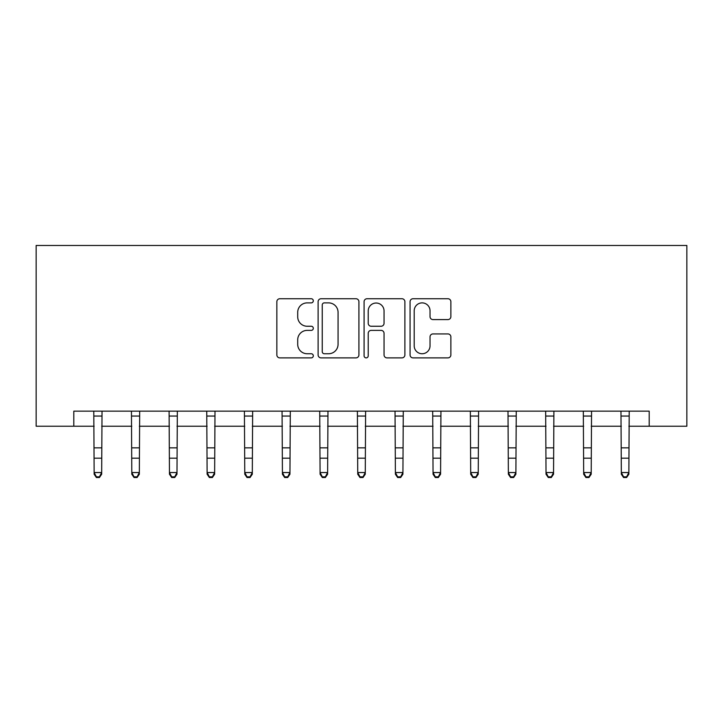 <?xml version="1.0" encoding="UTF-8"?>
<svg xmlns="http://www.w3.org/2000/svg" width="723" height="723" viewBox="0 0 723 723"><rect width="100%" height="100%" fill="white"/><g stroke="black" fill="none" stroke-linecap="round" stroke-linejoin="round"><path stroke-width="1.08" d="M313.303 300.813A2.07 2.07 0 0 0 311.233 298.744L279.81 298.744A2.955 2.955 0 0 0 276.855 301.699L276.855 354.921A2.955 2.955 0 0 0 279.81 357.885L311.233 357.885A2.07 2.07 0 0 0 313.303 355.815A2.07 2.07 0 0 0 311.233 353.746L307.167 353.746A9.462 9.462 0 0 1 297.704 344.284L297.704 339.846A9.462 9.462 0 0 1 307.167 330.384L311.233 330.384A2.07 2.07 0 0 0 313.303 328.314A2.07 2.07 0 0 0 311.233 326.245L307.167 326.245A9.462 9.462 0 0 1 297.704 316.782L297.704 312.345A9.462 9.462 0 0 1 307.167 302.883L311.233 302.883A2.07 2.07 0 0 0 313.303 300.813M447.917 319.593A2.955 2.955 0 0 0 450.872 316.629L450.872 301.699A2.955 2.955 0 0 0 447.917 298.744L413.023 298.744A2.955 2.955 0 0 0 410.068 301.699L410.068 354.921A2.955 2.955 0 0 0 413.023 357.885L447.917 357.885A2.955 2.955 0 0 0 450.872 354.921L450.872 336.891A2.955 2.955 0 0 0 447.917 333.927L432.987 333.927A2.955 2.955 0 0 0 430.031 336.891L430.031 345.829A7.908 7.908 0 0 1 422.115 353.746A7.908 7.908 0 0 1 414.207 345.829L414.207 310.791A7.908 7.908 0 0 1 422.115 302.883A7.908 7.908 0 0 1 430.031 310.791L430.031 316.629A2.955 2.955 0 0 0 432.987 319.593L447.917 319.593M73.809 426.218L73.809 411.152L649.191 411.152L649.191 426.218L686.85 426.218L686.85 245.468L36.15 245.468L36.15 426.218L94.144 426.218M358.915 301.699A2.955 2.955 0 0 0 355.96 298.744L321.066 298.744A2.955 2.955 0 0 0 318.111 301.699L318.111 354.921A2.955 2.955 0 0 0 321.066 357.885L355.96 357.885A2.955 2.955 0 0 0 358.915 354.921L358.915 301.699M367.04 298.744L401.934 298.744A2.955 2.955 0 0 1 404.889 301.699L404.889 354.921A2.955 2.955 0 0 1 401.934 357.885L387.004 357.885A2.955 2.955 0 0 1 384.049 354.921L384.049 333.339A2.955 2.955 0 0 0 381.093 330.384L371.188 330.384A2.955 2.955 0 0 0 368.224 333.339L368.224 355.815A2.07 2.07 0 0 1 366.154 357.885A2.07 2.07 0 0 1 364.085 355.815L364.085 301.699A2.955 2.955 0 0 1 367.04 298.744M101.672 426.218L131.794 426.218M139.331 426.218L169.453 426.218M176.981 426.218L207.112 426.218M214.641 426.218L244.763 426.218M252.3 426.218L282.422 426.218M289.95 426.218L320.081 426.218M327.609 426.218L357.731 426.218M365.269 426.218L395.391 426.218M402.919 426.218L433.05 426.218M440.578 426.218L470.7 426.218M478.237 426.218L508.359 426.218M515.888 426.218L546.019 426.218M553.547 426.218L583.669 426.218M591.206 426.218L621.328 426.218M628.856 426.218L649.191 426.218M324.32 302.883A2.07 2.07 0 0 0 322.25 304.952L322.25 351.676A2.07 2.07 0 0 0 324.32 353.746L328.604 353.746A9.462 9.462 0 0 0 338.066 344.284L338.066 312.345A9.462 9.462 0 0 0 328.604 302.883L324.32 302.883M384.049 310.944A7.908 7.908 0 0 0 376.141 303.027A7.908 7.908 0 0 0 368.224 310.944L368.224 323.289A2.955 2.955 0 0 0 371.188 326.245L381.093 326.245A2.955 2.955 0 0 0 384.049 323.289L384.049 310.944M102.033 411.152L101.672 474.216L99.413 477.532L99.413 476.864L96.403 476.864L96.403 477.532L99.413 477.532M93.782 411.152L94.144 472.544L101.672 472.544L99.413 476.864M96.403 477.532L94.144 474.216L94.144 472.544L96.403 476.864M139.684 411.152L139.331 474.216L137.072 477.532L137.072 476.864L134.053 476.864L134.053 477.532L137.072 477.532M131.441 411.152L131.794 472.544L139.331 472.544L137.072 476.864M134.053 477.532L131.794 474.216L131.794 472.544L134.053 476.864M177.343 411.152L176.981 474.216L174.722 477.532L174.722 476.864L171.713 476.864L171.713 477.532L174.722 477.532M169.092 411.152L169.453 472.544L176.981 472.544L174.722 476.864M171.713 477.532L169.453 474.216L169.453 472.544L171.713 476.864M215.002 411.152L214.641 474.216L212.381 477.532L212.381 476.864L209.372 476.864L209.372 477.532L212.381 477.532M206.751 411.152L207.112 472.544L214.641 472.544L212.381 476.864M209.372 477.532L207.112 474.216L207.112 472.544L209.372 476.864M252.652 411.152L252.3 474.216L250.041 477.532L250.041 476.864L247.022 476.864L247.022 477.532L250.041 477.532M244.41 411.152L244.763 472.544L252.3 472.544L250.041 476.864M247.022 477.532L244.763 474.216L244.763 472.544L247.022 476.864M290.312 411.152L289.95 474.216L287.691 477.532L287.691 476.864L284.681 476.864L284.681 477.532L287.691 477.532M282.06 411.152L282.422 472.544L289.95 472.544L287.691 476.864M284.681 477.532L282.422 474.216L282.422 472.544L284.681 476.864M327.971 411.152L327.609 474.216L325.35 477.532L325.35 476.864L322.341 476.864L322.341 477.532L325.35 477.532M319.72 411.152L320.081 472.544L327.609 472.544L325.35 476.864M322.341 477.532L320.081 474.216L320.081 472.544L322.341 476.864M365.621 411.152L365.269 474.216L363.009 477.532L363.009 476.864L359.991 476.864L359.991 477.532L363.009 477.532M357.379 411.152L357.731 472.544L365.269 472.544L363.009 476.864M359.991 477.532L357.731 474.216L357.731 472.544L359.991 476.864M403.28 411.152L402.919 474.216L400.659 477.532L400.659 476.864L397.65 476.864L397.65 477.532L400.659 477.532M395.029 411.152L395.391 472.544L402.919 472.544L400.659 476.864M397.65 477.532L395.391 474.216L395.391 472.544L397.65 476.864M440.94 411.152L440.578 474.216L438.319 477.532L438.319 476.864L435.309 476.864L435.309 477.532L438.319 477.532M432.688 411.152L433.05 472.544L440.578 472.544L438.319 476.864M435.309 477.532L433.05 474.216L433.05 472.544L435.309 476.864M478.59 411.152L478.237 474.216L475.978 477.532L475.978 476.864L472.959 476.864L472.959 477.532L475.978 477.532M470.348 411.152L470.7 472.544L478.237 472.544L475.978 476.864M472.959 477.532L470.7 474.216L470.7 472.544L472.959 476.864M516.249 411.152L515.888 474.216L513.628 477.532L513.628 476.864L510.619 476.864L510.619 477.532L513.628 477.532M507.998 411.152L508.359 472.544L515.888 472.544L513.628 476.864M510.619 477.532L508.359 474.216L508.359 472.544L510.619 476.864M553.908 411.152L553.547 474.216L551.288 477.532L551.288 476.864L548.278 476.864L548.278 477.532L551.288 477.532M545.657 411.152L546.019 472.544L553.547 472.544L551.288 476.864M548.278 477.532L546.019 474.216L546.019 472.544L548.278 476.864M591.559 411.152L591.206 474.216L588.947 477.532L588.947 476.864L585.928 476.864L585.928 477.532L588.947 477.532M583.316 411.152L583.669 472.544L591.206 472.544L588.947 476.864M585.928 477.532L583.669 474.216L583.669 472.544L585.928 476.864M629.218 411.152L628.856 474.216L626.597 477.532L626.597 476.864L623.588 476.864L623.588 477.532L626.597 477.532M620.967 411.152L621.328 472.544L628.856 472.544L626.597 476.864M623.588 477.532L621.328 474.216L621.328 472.544L623.588 476.864M101.672 447.844L94.144 447.844M101.672 458.183L94.144 458.183M101.672 416.05L94.144 416.05M139.331 447.844L131.794 447.844M139.331 458.183L131.794 458.183M139.331 416.05L131.794 416.05M176.981 447.844L169.453 447.844M176.981 458.183L169.453 458.183M176.981 416.05L169.453 416.05M214.641 447.844L207.112 447.844M214.641 458.183L207.112 458.183M214.641 416.05L207.112 416.05M252.3 447.844L244.763 447.844M252.3 458.183L244.763 458.183M252.3 416.05L244.763 416.05M289.95 447.844L282.422 447.844M289.95 458.183L282.422 458.183M289.95 416.05L282.422 416.05M327.609 447.844L320.081 447.844M327.609 458.183L320.081 458.183M327.609 416.05L320.081 416.05M365.269 447.844L357.731 447.844M365.269 458.183L357.731 458.183M365.269 416.05L357.731 416.05M402.919 447.844L395.391 447.844M402.919 458.183L395.391 458.183M402.919 416.05L395.391 416.05M440.578 447.844L433.05 447.844M440.578 458.183L433.05 458.183M440.578 416.05L433.05 416.05M478.237 447.844L470.7 447.844M478.237 458.183L470.7 458.183M478.237 416.05L470.7 416.05M515.888 447.844L508.359 447.844M515.888 458.183L508.359 458.183M515.888 416.05L508.359 416.05M553.547 447.844L546.019 447.844M553.547 458.183L546.019 458.183M553.547 416.05L546.019 416.05M591.206 447.844L583.669 447.844M591.206 458.183L583.669 458.183M591.206 416.05L583.669 416.05M628.856 447.844L621.328 447.844M628.856 458.183L621.328 458.183M628.856 416.05L621.328 416.05"/></g></svg>
